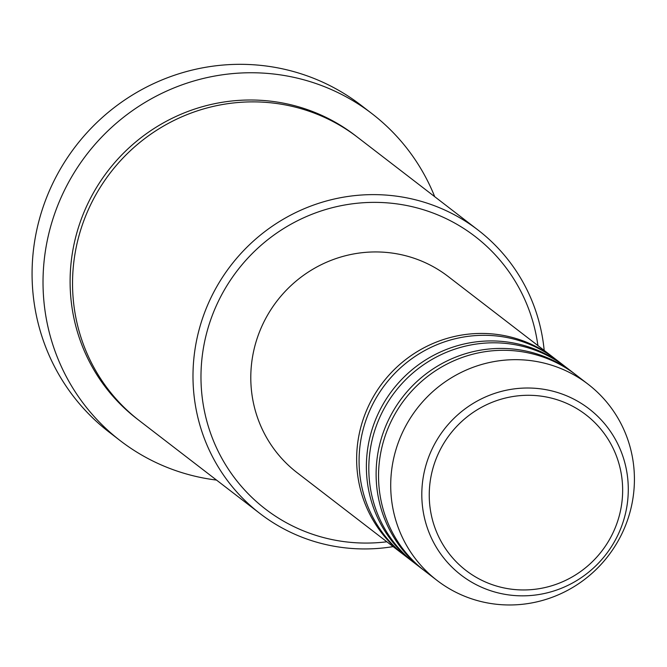 <?xml version="1.0" encoding="UTF-8"?>
<svg xmlns="http://www.w3.org/2000/svg" width="667" height="667" viewBox="0 0 667 667"><rect width="100%" height="100%" fill="white"/><g stroke="black" fill="none" stroke-linecap="round" stroke-linejoin="round"><path stroke-width="1" d="M404.194 555.119A123.804 120.677 -52.4 0 1 402.968 554.185A123.804 120.677 -52.4 0 1 368.793 405.444A123.804 120.677 -52.4 0 1 554.027 357.996A123.804 120.677 -52.4 0 1 555.236 358.938M413.924 562.606A123.804 120.677 -52.4 0 1 412.698 561.681L405.403 556.061A123.804 120.677 -52.4 0 1 371.227 407.32A123.804 120.677 -52.4 0 1 556.461 359.863L563.757 365.483A123.804 120.677 -52.4 0 1 564.966 366.433M412.698 561.681A123.804 120.677 -52.4 0 1 378.531 412.94A123.804 120.677 -52.4 0 1 563.757 365.483M423.653 570.102A123.804 120.677 -52.4 0 1 422.436 569.176L415.132 563.557A123.804 120.677 -52.4 0 1 380.957 414.816A123.804 120.677 -52.4 0 1 566.191 367.359L573.495 372.978A123.804 120.677 -52.4 0 1 574.704 373.929M422.436 569.176A123.804 120.677 -52.4 0 1 388.261 420.435A123.804 120.677 -52.4 0 1 573.495 372.978M437.035 580.415L424.871 571.052A123.804 120.677 -52.4 0 1 390.695 422.303A123.804 120.677 -52.4 0 1 575.929 374.854L588.094 384.225A123.804 120.677 -52.4 0 1 622.269 532.966A123.804 120.677 -52.4 0 1 437.035 580.415A123.804 120.677 -52.4 0 1 402.86 431.674A123.804 120.677 -52.4 0 1 588.094 384.225M537.902 345.581A171.953 167.609 127.6 0 0 396.765 203.869A171.953 167.609 127.6 0 0 217.851 302.376A171.953 167.609 127.6 0 0 231.441 473.645A171.953 167.609 127.6 0 0 386.852 541.779M393.138 546.615A178.831 174.312 -52.4 0 1 259.897 513.473A178.831 174.312 -52.4 0 1 210.539 298.624A178.831 174.312 -52.4 0 1 478.089 230.082A178.831 174.312 -52.4 0 1 544.189 350.425M371.994 113.673L361.039 105.244A206.345 201.134 127.6 0 0 52.326 184.325A206.345 201.134 127.6 0 0 109.28 432.233L120.227 440.662A206.345 201.134 -52.4 0 1 63.273 192.755A206.345 201.134 -52.4 0 1 371.994 113.673A206.345 201.134 -52.4 0 1 434.717 196.69M259.897 513.473L139.445 420.735A178.831 174.312 -52.4 0 1 90.087 205.886A178.831 174.312 -52.4 0 1 357.645 137.344L478.089 230.082M402.968 554.185L297.115 472.686A123.804 120.677 -52.4 0 1 262.94 323.945A123.804 120.677 -52.4 0 1 448.174 276.497L554.027 357.996M216.517 480.082A206.345 201.134 -52.4 0 1 120.227 440.662M613.006 532.816A98.257 95.773 127.6 0 0 568.042 403.969A98.257 95.773 127.6 0 0 438.886 452.434A98.257 95.773 127.6 0 0 483.85 581.274A98.257 95.773 127.6 0 0 613.006 532.816M432.099 449.016A104.902 102.251 -52.4 0 1 569.985 397.282A104.902 102.251 -52.4 0 1 617.992 534.842A104.902 102.251 -52.4 0 1 480.107 586.576A104.902 102.251 -52.4 0 1 432.099 449.016M138.236 419.793A178.831 174.312 -52.4 0 1 87.652 204.01A178.831 174.312 -52.4 0 1 356.42 136.41"/></g></svg>
